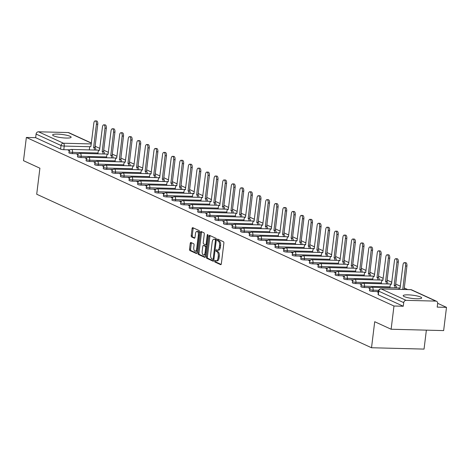 <?xml version="1.0" encoding="UTF-8"?>
<svg xmlns="http://www.w3.org/2000/svg" width="470" height="470" viewBox="0 0 470 470"><rect width="100%" height="100%" fill="white"/><g stroke="black" fill="none" stroke-linecap="round" stroke-linejoin="round"><path stroke-width="0.7" d="M214.637 261.056A0.823 0.388 -88.5 0 0 214.919 262.031L220.659 264.663A1.175 0.558 -88.5 0 0 220.771 264.692A1.175 0.558 -88.5 0 0 221.341 263.764L223.873 243.143A1.175 0.558 -88.5 0 0 223.473 241.745L217.733 239.113A0.823 0.388 -88.5 0 0 217.651 239.095A0.823 0.388 -88.5 0 0 217.258 239.741A0.823 0.388 -88.5 0 0 217.534 240.716L218.28 241.057A3.754 1.786 -88.5 0 1 219.555 245.516L219.343 247.238A3.754 1.786 -88.5 0 1 217.522 250.193A3.754 1.786 -88.5 0 1 217.163 250.111L216.423 249.77A0.823 0.388 -88.5 0 0 216.347 249.752A0.823 0.388 -88.5 0 0 215.947 250.398A0.823 0.388 -88.5 0 0 216.224 251.374L216.97 251.714A3.754 1.786 -88.5 0 1 218.25 256.174L218.039 257.895A3.754 1.786 -88.5 0 1 216.212 260.85A3.754 1.786 -88.5 0 1 215.859 260.768L215.113 260.427A0.823 0.388 -88.5 0 0 215.037 260.409A0.823 0.388 -88.5 0 0 214.637 261.056M215.777 260.733A0.823 0.388 -88.5 0 0 215.689 261.085A0.823 0.388 -88.5 0 0 215.971 262.06L221.135 264.428M218.391 239.418A0.823 0.388 -88.5 0 0 218.303 239.77A0.823 0.388 -88.5 0 0 218.585 240.746L219.326 241.087L218.28 241.057M217.087 250.075A0.823 0.388 -88.5 0 0 216.999 250.428A0.823 0.388 -88.5 0 0 217.275 251.403L218.021 251.744L216.97 251.714M404.241 296.605A9.318 1.633 7 0 0 414.552 298.673A9.318 1.633 7 0 0 421.684 297.951A9.318 1.633 7 0 0 420.627 297.028A9.318 1.633 7 0 0 410.322 294.966A9.318 1.633 7 0 0 403.184 295.683A9.318 1.633 7 0 0 404.241 296.605M53.686 135.871A9.318 1.633 7 0 0 63.996 137.939A9.318 1.633 7 0 0 71.129 137.216A9.318 1.633 7 0 0 70.071 136.294A9.318 1.633 7 0 0 59.766 134.232A9.318 1.633 7 0 0 52.628 134.949A9.318 1.633 7 0 0 53.686 135.871M190.932 242.502A1.175 0.558 -88.5 0 0 190.82 242.473A1.175 0.558 -88.5 0 0 190.25 243.395L189.539 249.182A1.175 0.558 -88.5 0 0 189.939 250.581L196.313 253.5A1.175 0.558 -88.5 0 0 196.425 253.53A1.175 0.558 -88.5 0 0 196.995 252.601L199.527 231.98A1.175 0.558 -88.5 0 0 199.127 230.582L192.753 227.662A1.175 0.558 -88.5 0 0 192.641 227.633A1.175 0.558 -88.5 0 0 192.071 228.561L191.214 235.546A1.175 0.558 -88.5 0 0 191.613 236.945L194.345 238.196A1.175 0.558 -88.5 0 0 194.451 238.22A1.175 0.558 -88.5 0 0 195.026 237.297L195.45 233.831A3.137 1.492 -88.5 0 1 196.977 231.358A3.137 1.492 -88.5 0 1 198.34 235.153L196.672 248.736A3.137 1.492 -88.5 0 1 195.15 251.209A3.137 1.492 -88.5 0 1 193.781 247.408L194.063 245.146A1.175 0.558 -88.5 0 0 193.658 243.754L190.932 242.502M406.103 300.348L435.831 301.111A2.391 2.062 114.6 0 1 436.542 301.276A2.391 2.062 114.6 0 1 437.646 303.502L437.2 307.122L446.5 307.356L443.645 330.592L391.122 329.241L374.713 321.715L371.517 347.747L36.707 194.233L39.903 168.201L23.5 160.681L26.355 137.452L393.972 306.011L403.272 306.246L403.712 302.627L378.779 291.194A2.391 0.417 -173 0 1 378.509 290.959L378.062 294.578A2.391 0.417 -173 0 0 378.332 294.813L378.779 291.194A2.391 2.062 114.6 0 1 381.164 288.915L406.103 300.348A2.391 2.062 114.6 0 0 403.712 302.627M391.122 329.241L393.972 306.011M206.348 256.89A1.175 0.558 -88.5 0 0 206.747 258.283L213.121 261.208A1.175 0.558 -88.5 0 0 213.233 261.232A1.175 0.558 -88.5 0 0 213.803 260.31L216.335 239.682A1.175 0.558 -88.5 0 0 215.936 238.29L209.561 235.364A1.175 0.558 -88.5 0 0 209.45 235.341A1.175 0.558 -88.5 0 0 208.88 236.263L206.348 256.89L207.393 256.92A1.175 0.558 -88.5 0 0 207.793 258.312L213.597 260.968M204.72 257.354L198.34 254.429A1.175 0.558 -88.5 0 1 197.941 253.036L200.473 232.409A1.175 0.558 -88.5 0 1 201.048 231.487A1.175 0.558 -88.5 0 1 201.154 231.516L203.886 232.768A1.175 0.558 -88.5 0 1 204.286 234.16L203.257 242.526A1.175 0.558 -88.5 0 0 203.657 243.918L205.466 244.747A1.175 0.558 -88.5 0 0 205.578 244.776A1.175 0.558 -88.5 0 0 206.148 243.848L207.217 235.141A0.823 0.388 -88.5 0 1 207.617 234.495A0.823 0.388 -88.5 0 1 207.975 235.488L205.402 256.455A1.175 0.558 -88.5 0 1 204.832 257.384A1.175 0.558 -88.5 0 1 204.72 257.354L204.944 257.36M70.106 149.842L63.791 149.683L64.231 146.064A2.391 0.417 -173 0 1 61.029 145.506L36.096 134.067A2.391 2.062 -65.4 0 1 38.481 131.788L68.215 132.552A2.391 2.062 -65.4 0 1 68.92 132.716L91.409 143.027M446.5 307.356L437.664 303.309M407.654 289.549L404.218 287.975M400.387 286.218L395.628 284.033M391.804 282.276L387.045 280.096M383.214 278.34L378.456 276.16M374.625 274.404L369.866 272.224M366.036 270.467L361.277 268.282M357.453 266.531L352.694 264.346M348.863 262.589L344.105 260.409M340.274 258.653L335.515 256.473M331.685 254.717L326.926 252.531M323.102 250.78L318.343 248.595M314.512 246.838L309.754 244.659M305.923 242.902L301.164 240.722M297.334 238.966L292.575 236.786M288.75 235.029L283.992 232.844M280.161 231.087L275.402 228.908M271.572 227.151L266.813 224.971M262.983 223.215L258.224 221.035M254.399 219.279L249.641 217.093M245.81 215.342L241.051 213.157M237.221 211.4L232.462 209.221M228.632 207.464L223.879 205.284M220.048 203.528L215.289 201.348M211.459 199.591L206.7 197.406M202.87 195.649L198.111 193.47M194.28 191.713L189.528 189.533M185.697 187.777L180.938 185.597M177.108 183.841L172.349 181.655M168.518 179.904L163.76 177.719M159.935 175.962L155.176 173.783M151.346 172.026L146.587 169.846M142.757 168.09L137.998 165.904M134.167 164.153L129.409 161.968M125.584 160.211L120.825 158.032M116.995 156.275L112.236 154.095M108.406 152.339L103.647 150.159M99.816 148.403L95.251 146.305M426.372 330.146L424.046 349.098L371.517 347.747M26.355 137.452L35.65 137.687L36.096 134.067M378.391 291.882L377.234 291.852L378.332 292.358M370.225 287.957L368.645 287.916L369.908 288.498M361.636 284.021L360.061 283.98L361.324 284.556M353.046 280.085L351.472 280.044L352.735 280.619M344.457 276.143L342.883 276.101L344.146 276.683M335.874 272.206L334.293 272.165L335.556 272.747M327.285 268.27L325.71 268.229L326.973 268.811M318.695 264.334L317.121 264.293L318.384 264.868M310.106 260.392L308.531 260.357L309.795 260.932M301.523 256.455L299.948 256.414L301.205 256.996M292.933 252.519L291.359 252.478L292.622 253.06M284.344 248.583L282.77 248.542L284.033 249.118M275.761 244.647L274.18 244.606L275.443 245.181M267.171 240.705L265.597 240.663L266.854 241.245M258.582 236.768L257.008 236.727L258.271 237.309M249.993 232.832L248.418 232.791L249.682 233.367M241.41 228.896L239.829 228.855L241.092 229.43M232.82 224.954L231.246 224.913L232.503 225.494M224.231 221.018L222.657 220.976L223.92 221.558M215.642 217.081L214.067 217.04L215.331 217.622M207.059 213.145L205.478 213.104L206.741 213.68M198.469 209.203L196.895 209.168L198.158 209.743M189.88 205.267L188.305 205.226L189.569 205.807M181.291 201.33L179.716 201.289L180.979 201.871M172.707 197.394L171.127 197.353L172.39 197.929M164.118 193.458L162.544 193.417L163.807 193.993M155.529 189.516L153.954 189.475L155.218 190.056M146.94 185.579L145.365 185.538L146.628 186.12M138.356 181.643L136.776 181.602L138.039 182.184M129.767 177.707L128.192 177.666L129.456 178.242M121.178 173.765L119.603 173.73L120.866 174.305M112.588 169.829L111.014 169.787L112.277 170.369M104.005 165.892L102.425 165.851L103.688 166.433M95.416 161.956L93.841 161.915L95.105 162.491M86.827 158.02L85.252 157.979L86.515 158.554M78.237 154.078L76.663 154.037L77.926 154.618M78.696 153.784L72.374 153.62L72.533 152.333A2.391 0.417 -173 0 1 69.061 151.54L68.902 152.821A2.391 0.417 7 0 0 72.374 153.62M87.279 157.72L80.963 157.556L81.122 156.275A2.391 0.417 -173 0 1 77.65 155.476L77.491 156.763A2.391 0.417 7 0 0 80.963 157.556M95.868 161.657L89.553 161.492L89.711 160.211A2.391 0.417 -173 0 1 86.239 159.412L86.081 160.699A2.391 0.417 7 0 0 89.553 161.492M104.458 165.593L98.142 165.434L98.3 164.147A2.391 0.417 -173 0 1 94.823 163.354L94.67 164.635A2.391 0.417 7 0 0 98.142 165.434M113.047 169.529L106.725 169.37L106.884 168.084A2.391 0.417 -173 0 1 103.412 167.291L103.253 168.571A2.391 0.417 7 0 0 106.725 169.37M121.63 173.471L115.315 173.307L115.473 172.02A2.391 0.417 -173 0 1 112.001 171.227L111.842 172.513A2.391 0.417 7 0 0 115.315 173.307M130.219 177.407L123.904 177.243L124.062 175.962A2.391 0.417 -173 0 1 120.59 175.163L120.432 176.45A2.391 0.417 7 0 0 123.904 177.243M138.809 181.344L132.493 181.179L132.646 179.898A2.391 0.417 -173 0 1 129.174 179.099L129.021 180.386A2.391 0.417 7 0 0 132.493 181.179M147.398 185.28L141.076 185.121L141.235 183.835A2.391 0.417 -173 0 1 137.763 183.042L137.604 184.322A2.391 0.417 7 0 0 141.076 185.121M155.981 189.222L149.666 189.058L149.824 187.771A2.391 0.417 -173 0 1 146.352 186.978L146.194 188.258A2.391 0.417 7 0 0 149.666 189.058M164.571 193.158L158.255 192.994L158.413 191.713A2.391 0.417 -173 0 1 154.941 190.914L154.783 192.201A2.391 0.417 7 0 0 158.255 192.994M173.16 197.095L166.844 196.93L166.997 195.649A2.391 0.417 -173 0 1 163.525 194.85L163.372 196.137A2.391 0.417 7 0 0 166.844 196.93M181.743 201.031L175.428 200.872L175.586 199.586A2.391 0.417 -173 0 1 172.114 198.792L171.955 200.073A2.391 0.417 7 0 0 175.428 200.872M190.332 204.973L184.017 204.808L184.175 203.522A2.391 0.417 -173 0 1 180.703 202.729L180.545 204.009A2.391 0.417 7 0 0 184.017 204.808M198.922 208.909L192.606 208.745L192.765 207.464A2.391 0.417 -173 0 1 189.292 206.665L189.134 207.952A2.391 0.417 7 0 0 192.606 208.745M207.511 212.845L201.195 212.681L201.348 211.4A2.391 0.417 -173 0 1 197.876 210.601L197.723 211.888A2.391 0.417 7 0 0 201.195 212.681M216.094 216.782L209.779 216.623L209.937 215.336A2.391 0.417 -173 0 1 206.465 214.537L206.307 215.824A2.391 0.417 7 0 0 209.779 216.623M224.684 220.718L218.368 220.559L218.526 219.273A2.391 0.417 -173 0 1 215.054 218.48L214.896 219.76A2.391 0.417 7 0 0 218.368 220.559M233.273 224.66L226.957 224.496L227.116 223.209A2.391 0.417 -173 0 1 223.644 222.416L223.485 223.702A2.391 0.417 7 0 0 226.957 224.496M241.862 228.596L235.546 228.432L235.699 227.151A2.391 0.417 -173 0 1 232.227 226.352L232.068 227.639A2.391 0.417 7 0 0 235.546 228.432M250.445 232.533L244.13 232.368L244.288 231.087A2.391 0.417 -173 0 1 240.816 230.288L240.658 231.575A2.391 0.417 7 0 0 244.13 232.368M259.035 236.469L252.719 236.31L252.878 235.024A2.391 0.417 -173 0 1 249.405 234.23L249.247 235.511A2.391 0.417 7 0 0 252.719 236.31M267.624 240.411L261.308 240.246L261.467 238.96A2.391 0.417 -173 0 1 257.995 238.167L257.836 239.447A2.391 0.417 7 0 0 261.308 240.246M276.213 244.347L269.897 244.183L270.05 242.902A2.391 0.417 -173 0 1 266.578 242.103L266.42 243.389A2.391 0.417 7 0 0 269.897 244.183M284.796 248.283L278.481 248.119L278.639 246.838A2.391 0.417 -173 0 1 275.167 246.039L275.009 247.326A2.391 0.417 7 0 0 278.481 248.119M293.386 252.22L287.07 252.061L287.229 250.774A2.391 0.417 -173 0 1 283.757 249.981L283.598 251.262A2.391 0.417 7 0 0 287.07 252.061M301.975 256.156L295.659 255.997L295.818 254.711A2.391 0.417 -173 0 1 292.346 253.917L292.187 255.198A2.391 0.417 7 0 0 295.659 255.997M310.564 260.098L304.243 259.933L304.401 258.647A2.391 0.417 -173 0 1 300.929 257.854L300.771 259.14A2.391 0.417 7 0 0 304.243 259.933M319.148 264.034L312.832 263.87L312.991 262.589A2.391 0.417 -173 0 1 309.519 261.79L309.36 263.077A2.391 0.417 7 0 0 312.832 263.87M327.737 267.971L321.421 267.812L321.58 266.525A2.391 0.417 -173 0 1 318.108 265.726L317.949 267.013A2.391 0.417 7 0 0 321.421 267.812M336.326 271.907L330.011 271.748L330.169 270.462A2.391 0.417 -173 0 1 326.691 269.668L326.538 270.949A2.391 0.417 7 0 0 330.011 271.748M344.915 275.849L338.594 275.684L338.753 274.398A2.391 0.417 -173 0 1 335.28 273.605L335.122 274.885A2.391 0.417 7 0 0 338.594 275.684M353.499 279.785L347.183 279.621L347.342 278.34A2.391 0.417 -173 0 1 343.87 277.541L343.711 278.828A2.391 0.417 7 0 0 347.183 279.621M362.088 283.721L355.772 283.557L355.931 282.276A2.391 0.417 -173 0 1 352.459 281.477L352.3 282.764A2.391 0.417 7 0 0 355.772 283.557M370.677 287.658L364.362 287.499L364.52 286.212A2.391 0.417 -173 0 1 361.042 285.419L360.889 286.7A2.391 0.417 7 0 0 364.362 287.499M378.432 291.576L372.945 291.435L373.104 290.149A2.391 0.417 -173 0 1 369.632 289.356L369.473 290.636A2.391 0.417 7 0 0 372.945 291.435M69.713 150.171L68.074 150.1L69.337 150.682M35.65 137.687L60.589 149.125A2.391 0.417 7 0 0 63.791 149.683M403.272 306.246L378.332 294.813M216.911 260.797A3.754 1.786 -88.5 0 0 217.263 260.879A3.754 1.786 -88.5 0 0 219.085 257.918L218.039 257.895M218.021 251.744A3.754 1.786 -88.5 0 1 219.296 256.203L219.085 257.918M218.215 250.14A3.754 1.786 -88.5 0 0 218.568 250.222A3.754 1.786 -88.5 0 0 220.395 247.261L219.343 247.238M219.326 241.087A3.754 1.786 -88.5 0 1 220.606 245.546L220.395 247.261M210.137 235.629A1.175 0.558 -88.5 0 0 209.925 236.292L207.393 256.92M212.722 259.328A0.823 0.388 -88.5 0 0 212.798 259.346A0.823 0.388 -88.5 0 0 213.198 258.7L215.425 240.599A0.823 0.388 -88.5 0 0 215.143 239.624L214.361 239.265A3.754 1.786 -88.5 0 0 214.009 239.177A3.754 1.786 -88.5 0 0 212.182 242.138L210.66 254.511A3.754 1.786 -88.5 0 0 211.941 258.97L212.722 259.328M212.881 259.334L213.774 259.358A0.823 0.388 -88.5 0 0 213.85 259.375A0.823 0.388 -88.5 0 0 213.921 259.364M216.323 239.765A0.823 0.388 -88.5 0 0 216.194 239.647L215.143 239.624M214.009 239.177L215.054 239.207A3.754 1.786 -88.5 0 1 215.413 239.289L216.194 239.647M205.196 257.119L199.392 254.458L198.34 254.429M201.73 231.78A1.175 0.558 -88.5 0 0 201.524 232.439L198.992 253.066A1.175 0.558 -88.5 0 0 199.392 254.458M205.69 244.753L206.518 244.776A1.175 0.558 -88.5 0 0 206.63 244.8A1.175 0.558 -88.5 0 0 206.841 244.717M202.194 251.203A3.137 1.492 -88.5 0 0 203.557 255.004A3.137 1.492 -88.5 0 0 205.084 252.531L205.672 247.743A1.175 0.558 -88.5 0 0 205.273 246.351L203.463 245.522A1.175 0.558 -88.5 0 0 203.351 245.493A1.175 0.558 -88.5 0 0 202.782 246.421L202.194 251.203M203.557 255.004L204.609 255.028A3.137 1.492 -88.5 0 0 205.684 254.141M206.594 246.709A1.175 0.558 -88.5 0 0 206.318 246.38L205.273 246.351M204.286 245.54A1.175 0.558 -88.5 0 1 204.403 245.522A1.175 0.558 -88.5 0 1 204.509 245.546L206.318 246.38M195.15 251.209L196.196 251.233A3.137 1.492 -88.5 0 0 197.277 250.346M199.356 233.379A3.137 1.492 -88.5 0 0 198.029 231.381L196.977 231.358M193.329 227.927A1.175 0.558 -88.5 0 0 193.123 228.584L192.265 235.576A1.175 0.558 -88.5 0 0 192.665 236.968L194.815 237.955M191.507 242.767A1.175 0.558 -88.5 0 0 191.302 243.425L190.591 249.212A1.175 0.558 -88.5 0 0 190.99 250.604L196.789 253.265M402.866 289.426A2.391 1.134 -88.5 0 0 402.767 289.367L405.551 265.979A2.749 1.304 -88.5 0 0 404.353 262.654A2.749 1.304 -88.5 0 0 403.013 264.822L400.064 288.128A2.391 1.134 -88.5 0 0 399.841 288.075A2.391 1.134 -88.5 0 0 398.807 289.32M404.353 262.654L405.716 262.689A2.749 1.304 91.5 0 1 406.914 266.014L404.13 289.403A2.391 1.134 91.5 0 1 404.235 289.461M404.047 289.361L402.684 289.326M395.023 287.846A2.391 1.134 -88.5 0 0 394.177 285.425L396.962 262.043A2.749 1.304 -88.5 0 0 395.764 258.717A2.749 1.304 -88.5 0 0 394.43 260.879L391.481 284.191A2.391 1.134 -88.5 0 0 391.252 284.139A2.391 1.134 -88.5 0 0 390.094 286.019L389.883 287.716M395.764 258.717L397.132 258.753A2.749 1.304 91.5 0 1 398.325 262.078L395.54 285.46A2.391 1.134 91.5 0 1 396.392 287.881M395.458 285.425L394.095 285.39M386.434 283.909A2.391 1.134 -88.5 0 0 385.588 281.489L388.373 258.106A2.749 1.304 -88.5 0 0 387.18 254.775A2.749 1.304 -88.5 0 0 385.841 256.943L382.891 280.255A2.391 1.134 -88.5 0 0 382.668 280.202A2.391 1.134 -88.5 0 0 381.505 282.082L381.293 283.78M387.18 254.775L388.543 254.811A2.749 1.304 91.5 0 1 389.736 258.142L386.957 281.524A2.391 1.134 91.5 0 1 387.803 283.945M386.875 281.489L385.506 281.454M377.851 279.973A2.391 1.134 -88.5 0 0 376.999 277.553L379.784 254.17A2.749 1.304 -88.5 0 0 378.591 250.839A2.749 1.304 -88.5 0 0 377.251 253.007L374.302 276.319A2.391 1.134 -88.5 0 0 374.079 276.26A2.391 1.134 -88.5 0 0 372.916 278.146L372.71 279.838M378.591 250.839L379.954 250.874A2.749 1.304 91.5 0 1 381.152 254.205L378.368 277.588A2.391 1.134 91.5 0 1 379.214 280.008M378.285 277.553L376.916 277.517M369.261 276.037A2.391 1.134 -88.5 0 0 368.415 273.616L371.2 250.228A2.749 1.304 -88.5 0 0 370.002 246.903A2.749 1.304 -88.5 0 0 368.668 249.071L365.719 272.377A2.391 1.134 -88.5 0 0 365.49 272.324A2.391 1.134 -88.5 0 0 364.326 274.21L364.121 275.902M370.002 246.903L371.37 246.938A2.749 1.304 91.5 0 1 372.563 250.263L369.778 273.652A2.391 1.134 91.5 0 1 370.624 276.072M369.696 273.611L368.333 273.575M360.672 272.095A2.391 1.134 -88.5 0 0 359.826 269.68L362.611 246.292A2.749 1.304 -88.5 0 0 361.412 242.966A2.749 1.304 -88.5 0 0 360.079 245.129L357.13 268.441A2.391 1.134 -88.5 0 0 356.9 268.388A2.391 1.134 -88.5 0 0 355.743 270.274L355.531 271.966M361.412 242.966L362.781 243.002A2.749 1.304 91.5 0 1 363.974 246.327L361.189 269.715A2.391 1.134 91.5 0 1 362.041 272.13M361.107 269.674L359.744 269.639M352.083 268.159A2.391 1.134 -88.5 0 0 351.237 265.738L354.022 242.356A2.749 1.304 -88.5 0 0 352.829 239.024A2.749 1.304 -88.5 0 0 351.49 241.192L348.54 264.504A2.391 1.134 -88.5 0 0 348.317 264.451A2.391 1.134 -88.5 0 0 347.154 266.331L346.942 268.029M352.829 239.024L354.192 239.06A2.749 1.304 91.5 0 1 355.39 242.391L352.606 265.773A2.391 1.134 91.5 0 1 353.452 268.194M352.524 265.738L351.155 265.703M343.5 264.222A2.391 1.134 -88.5 0 0 342.648 261.802L345.432 238.419A2.749 1.304 -88.5 0 0 344.24 235.088A2.749 1.304 -88.5 0 0 342.9 237.256L339.951 260.568A2.391 1.134 -88.5 0 0 339.728 260.509A2.391 1.134 -88.5 0 0 338.565 262.395L338.359 264.087M344.24 235.088L345.603 235.123A2.749 1.304 91.5 0 1 346.801 238.454L344.017 261.837A2.391 1.134 91.5 0 1 344.863 264.257M343.934 261.802L342.565 261.767M334.91 260.286A2.391 1.134 -88.5 0 0 334.064 257.865L336.849 234.477A2.749 1.304 -88.5 0 0 335.651 231.152A2.749 1.304 -88.5 0 0 334.317 233.32L331.368 256.626A2.391 1.134 -88.5 0 0 331.139 256.573A2.391 1.134 -88.5 0 0 329.975 258.459L329.77 260.151M335.651 231.152L337.019 231.187A2.749 1.304 91.5 0 1 338.212 234.512L335.427 257.901A2.391 1.134 91.5 0 1 336.273 260.321M335.345 257.86L333.982 257.824M326.321 256.344A2.391 1.134 -88.5 0 0 325.475 253.929L328.26 230.541A2.749 1.304 -88.5 0 0 327.061 227.216A2.749 1.304 -88.5 0 0 325.728 229.383L322.778 252.69A2.391 1.134 -88.5 0 0 322.549 252.637A2.391 1.134 -88.5 0 0 321.392 254.523L321.18 256.215M327.061 227.216L328.43 227.251A2.749 1.304 91.5 0 1 329.623 230.576L326.838 253.964A2.391 1.134 91.5 0 1 327.69 256.379M326.756 253.923L325.393 253.888M317.732 252.408A2.391 1.134 -88.5 0 0 316.886 249.987L319.671 226.605A2.749 1.304 -88.5 0 0 318.478 223.279A2.749 1.304 -88.5 0 0 317.138 225.441L314.189 248.753A2.391 1.134 -88.5 0 0 313.966 248.701A2.391 1.134 -88.5 0 0 312.803 250.581L312.591 252.278M318.478 223.279L319.841 223.315A2.749 1.304 91.5 0 1 321.039 226.64L318.255 250.022A2.391 1.134 91.5 0 1 319.101 252.443M318.172 249.987L316.804 249.952M309.148 248.471A2.391 1.134 -88.5 0 0 308.296 246.051L311.081 222.668A2.749 1.304 -88.5 0 0 309.889 219.337A2.749 1.304 -88.5 0 0 308.549 221.505L305.6 244.817A2.391 1.134 -88.5 0 0 305.377 244.764A2.391 1.134 -88.5 0 0 304.213 246.644L304.008 248.342M309.889 219.337L311.252 219.373A2.749 1.304 91.5 0 1 312.45 222.704L309.665 246.086A2.391 1.134 91.5 0 1 310.511 248.507M309.583 246.051L308.214 246.016M300.559 244.535A2.391 1.134 -88.5 0 0 299.713 242.115L302.498 218.726A2.749 1.304 -88.5 0 0 301.299 215.401A2.749 1.304 -88.5 0 0 299.966 217.569L297.017 240.875A2.391 1.134 -88.5 0 0 296.787 240.822A2.391 1.134 -88.5 0 0 295.624 242.708L295.418 244.4M301.299 215.401L302.668 215.436A2.749 1.304 91.5 0 1 303.861 218.762L301.076 242.15A2.391 1.134 91.5 0 1 301.922 244.57M300.994 242.109L299.631 242.079M291.97 240.599A2.391 1.134 -88.5 0 0 291.124 238.178L293.909 214.79A2.749 1.304 -88.5 0 0 292.71 211.465A2.749 1.304 -88.5 0 0 291.377 213.633L288.427 236.939A2.391 1.134 -88.5 0 0 288.198 236.886A2.391 1.134 -88.5 0 0 287.041 238.772L286.829 240.464M292.71 211.465L294.079 211.5A2.749 1.304 91.5 0 1 295.272 214.825L292.487 238.214A2.391 1.134 91.5 0 1 293.339 240.634M292.405 238.172L291.042 238.137M283.387 236.657A2.391 1.134 -88.5 0 0 282.535 234.242L285.319 210.854A2.749 1.304 -88.5 0 0 284.127 207.529A2.749 1.304 -88.5 0 0 282.787 209.691L279.838 233.003A2.391 1.134 -88.5 0 0 279.615 232.95A2.391 1.134 -88.5 0 0 278.452 234.83L278.24 236.528M284.127 207.529L285.49 207.564A2.749 1.304 91.5 0 1 286.688 210.889L283.904 234.272A2.391 1.134 91.5 0 1 284.75 236.692M283.821 234.236L282.452 234.201M274.797 232.721A2.391 1.134 -88.5 0 0 273.945 230.3L276.73 206.917A2.749 1.304 -88.5 0 0 275.538 203.586A2.749 1.304 -88.5 0 0 274.198 205.754L271.249 229.066A2.391 1.134 -88.5 0 0 271.026 229.013A2.391 1.134 -88.5 0 0 269.862 230.893L269.657 232.591M275.538 203.586L276.901 203.622A2.749 1.304 91.5 0 1 278.099 206.953L275.314 230.335A2.391 1.134 91.5 0 1 276.16 232.756M275.232 230.3L273.863 230.265M266.208 228.784A2.391 1.134 -88.5 0 0 265.362 226.364L268.147 202.981A2.749 1.304 -88.5 0 0 266.948 199.65A2.749 1.304 -88.5 0 0 265.615 201.818L262.665 225.13A2.391 1.134 -88.5 0 0 262.436 225.071A2.391 1.134 -88.5 0 0 261.273 226.957L261.067 228.649M266.948 199.65L268.317 199.685A2.749 1.304 91.5 0 1 269.51 203.017L266.725 226.399A2.391 1.134 91.5 0 1 267.571 228.82M266.643 226.364L265.28 226.329M257.619 224.848A2.391 1.134 -88.5 0 0 256.773 222.428L259.558 199.039A2.749 1.304 -88.5 0 0 258.359 195.714A2.749 1.304 -88.5 0 0 257.025 197.882L254.076 221.188A2.391 1.134 -88.5 0 0 253.853 221.135A2.391 1.134 -88.5 0 0 252.69 223.021L252.478 224.713M258.359 195.714L259.728 195.749A2.749 1.304 91.5 0 1 260.921 199.074L258.136 222.463A2.391 1.134 91.5 0 1 258.988 224.883M258.054 222.422L256.691 222.386M249.035 220.906A2.391 1.134 -88.5 0 0 248.184 218.491L250.968 195.103A2.749 1.304 -88.5 0 0 249.776 191.778A2.749 1.304 -88.5 0 0 248.436 193.94L245.487 217.252A2.391 1.134 -88.5 0 0 245.264 217.199A2.391 1.134 -88.5 0 0 244.1 219.085L243.895 220.777M249.776 191.778L251.139 191.813A2.749 1.304 91.5 0 1 252.337 195.138L249.552 218.526A2.391 1.134 91.5 0 1 250.398 220.941M249.47 218.485L248.101 218.45M240.446 216.97A2.391 1.134 -88.5 0 0 239.6 214.549L242.379 191.167A2.749 1.304 -88.5 0 0 241.186 187.841A2.749 1.304 -88.5 0 0 239.847 190.003L236.898 213.315A2.391 1.134 -88.5 0 0 236.674 213.263A2.391 1.134 -88.5 0 0 235.511 215.143L235.305 216.84M241.186 187.841L242.549 187.871A2.749 1.304 91.5 0 1 243.748 191.202L240.963 214.584A2.391 1.134 91.5 0 1 241.809 217.005M240.881 214.549L239.512 214.514M231.857 213.033A2.391 1.134 -88.5 0 0 231.011 210.613L233.796 187.23A2.749 1.304 -88.5 0 0 232.597 183.899A2.749 1.304 -88.5 0 0 231.263 186.067L228.314 209.379A2.391 1.134 -88.5 0 0 228.085 209.32A2.391 1.134 -88.5 0 0 226.922 211.206L226.716 212.898M232.597 183.899L233.966 183.934A2.749 1.304 91.5 0 1 235.159 187.266L232.374 210.648A2.391 1.134 91.5 0 1 233.226 213.069M232.292 210.613L230.929 210.578M223.268 209.097A2.391 1.134 -88.5 0 0 222.422 206.677L225.206 183.288A2.749 1.304 -88.5 0 0 224.008 179.963A2.749 1.304 -88.5 0 0 222.674 182.131L219.725 205.437A2.391 1.134 -88.5 0 0 219.502 205.384A2.391 1.134 -88.5 0 0 218.339 207.27L218.127 208.962M224.008 179.963L225.377 179.998A2.749 1.304 91.5 0 1 226.569 183.324L223.785 206.712A2.391 1.134 91.5 0 1 224.637 209.132M223.702 206.671L222.339 206.636M214.684 205.161A2.391 1.134 -88.5 0 0 213.832 202.74L216.617 179.352A2.749 1.304 -88.5 0 0 215.425 176.027A2.749 1.304 -88.5 0 0 214.085 178.195L211.136 201.501A2.391 1.134 -88.5 0 0 210.912 201.448A2.391 1.134 -88.5 0 0 209.749 203.334L209.544 205.026M215.425 176.027L216.787 176.062A2.749 1.304 91.5 0 1 217.986 179.387L215.201 202.776A2.391 1.134 91.5 0 1 216.047 205.19M215.119 202.734L213.75 202.699M206.095 201.219A2.391 1.134 -88.5 0 0 205.249 198.798L208.028 175.416A2.749 1.304 -88.5 0 0 206.835 172.091A2.749 1.304 -88.5 0 0 205.496 174.253L202.547 197.564A2.391 1.134 -88.5 0 0 202.323 197.512A2.391 1.134 -88.5 0 0 201.16 199.392L200.954 201.089M206.835 172.091L208.198 172.126A2.749 1.304 91.5 0 1 209.397 175.451L206.612 198.834A2.391 1.134 91.5 0 1 207.458 201.254M206.53 198.798L205.167 198.763M197.506 197.283A2.391 1.134 -88.5 0 0 196.66 194.862L199.445 171.48A2.749 1.304 -88.5 0 0 198.246 168.148A2.749 1.304 -88.5 0 0 196.912 170.316L193.963 193.628A2.391 1.134 -88.5 0 0 193.734 193.575A2.391 1.134 -88.5 0 0 192.571 195.455L192.365 197.153M198.246 168.148L199.615 168.184A2.749 1.304 91.5 0 1 200.808 171.515L198.023 194.897A2.391 1.134 91.5 0 1 198.875 197.318M197.941 194.862L196.578 194.827M188.917 193.346A2.391 1.134 -88.5 0 0 188.071 190.926L190.855 167.537A2.749 1.304 -88.5 0 0 189.657 164.212A2.749 1.304 -88.5 0 0 188.323 166.38L185.374 189.686A2.391 1.134 -88.5 0 0 185.151 189.633A2.391 1.134 -88.5 0 0 183.987 191.519L183.776 193.211M189.657 164.212L191.026 164.247A2.749 1.304 91.5 0 1 192.218 167.573L189.439 190.961A2.391 1.134 91.5 0 1 190.285 193.382M189.351 190.926L187.988 190.891M180.333 189.41A2.391 1.134 -88.5 0 0 179.481 186.989L182.266 163.601A2.749 1.304 -88.5 0 0 181.073 160.276A2.749 1.304 -88.5 0 0 179.734 162.444L176.785 185.75A2.391 1.134 -88.5 0 0 176.561 185.697A2.391 1.134 -88.5 0 0 175.398 187.583L175.192 189.275M181.073 160.276L182.436 160.311A2.749 1.304 91.5 0 1 183.635 163.636L180.85 187.025A2.391 1.134 91.5 0 1 181.696 189.445M180.768 186.984L179.399 186.948M171.744 185.468A2.391 1.134 -88.5 0 0 170.898 183.053L173.677 159.665A2.749 1.304 -88.5 0 0 172.484 156.34A2.749 1.304 -88.5 0 0 171.145 158.502L168.195 181.814A2.391 1.134 -88.5 0 0 167.972 181.761A2.391 1.134 -88.5 0 0 166.809 183.641L166.603 185.339M172.484 156.34L173.847 156.375A2.749 1.304 91.5 0 1 175.046 159.7L172.261 183.089A2.391 1.134 91.5 0 1 173.107 185.503M172.179 183.047L170.816 183.012M163.155 181.532A2.391 1.134 -88.5 0 0 162.309 179.111L165.093 155.729A2.749 1.304 -88.5 0 0 163.895 152.397A2.749 1.304 -88.5 0 0 162.561 154.565L159.612 177.877A2.391 1.134 -88.5 0 0 159.383 177.825A2.391 1.134 -88.5 0 0 158.226 179.704L158.014 181.402M163.895 152.397L165.264 152.433A2.749 1.304 91.5 0 1 166.456 155.764L163.672 179.146A2.391 1.134 91.5 0 1 164.524 181.567M163.589 179.111L162.226 179.076M154.565 177.595A2.391 1.134 -88.5 0 0 153.719 175.175L156.504 151.792A2.749 1.304 -88.5 0 0 155.312 148.461A2.749 1.304 -88.5 0 0 153.972 150.629L151.023 173.941A2.391 1.134 -88.5 0 0 150.8 173.882A2.391 1.134 -88.5 0 0 149.636 175.768L149.425 177.46M155.312 148.461L156.675 148.496A2.749 1.304 91.5 0 1 157.867 151.828L155.088 175.21A2.391 1.134 91.5 0 1 155.934 177.631M155.006 175.175L153.637 175.14M145.982 173.659A2.391 1.134 -88.5 0 0 145.13 171.239L147.915 147.85A2.749 1.304 -88.5 0 0 146.722 144.525A2.749 1.304 -88.5 0 0 145.383 146.693L142.434 169.999A2.391 1.134 -88.5 0 0 142.21 169.946A2.391 1.134 -88.5 0 0 141.047 171.832L140.841 173.524M146.722 144.525L148.085 144.56A2.749 1.304 91.5 0 1 149.284 147.886L146.499 171.274A2.391 1.134 91.5 0 1 147.345 173.694M146.417 171.233L145.048 171.197M137.393 169.717A2.391 1.134 -88.5 0 0 136.547 167.302L139.332 143.914A2.749 1.304 -88.5 0 0 138.133 140.589A2.749 1.304 -88.5 0 0 136.793 142.751L133.844 166.063A2.391 1.134 -88.5 0 0 133.621 166.01A2.391 1.134 -88.5 0 0 132.458 167.896L132.252 169.588M138.133 140.589L139.496 140.624A2.749 1.304 91.5 0 1 140.695 143.949L137.91 167.338A2.391 1.134 91.5 0 1 138.756 169.752M137.828 167.297L136.465 167.261M128.804 165.781A2.391 1.134 -88.5 0 0 127.958 163.36L130.742 139.978A2.749 1.304 -88.5 0 0 129.544 136.653A2.749 1.304 -88.5 0 0 128.21 138.815L125.261 162.126A2.391 1.134 -88.5 0 0 125.032 162.074A2.391 1.134 -88.5 0 0 123.874 163.954L123.663 165.651M129.544 136.653L130.913 136.688A2.749 1.304 91.5 0 1 132.105 140.013L129.321 163.395A2.391 1.134 91.5 0 1 130.172 165.816M129.238 163.36L127.875 163.325M120.214 161.845A2.391 1.134 -88.5 0 0 119.368 159.424L122.153 136.042A2.749 1.304 -88.5 0 0 120.96 132.71A2.749 1.304 -88.5 0 0 119.621 134.878L116.672 158.19A2.391 1.134 -88.5 0 0 116.448 158.132A2.391 1.134 -88.5 0 0 115.285 160.017L115.074 161.715M120.96 132.71L122.323 132.746A2.749 1.304 91.5 0 1 123.516 136.077L120.737 159.459A2.391 1.134 91.5 0 1 121.583 161.88M120.655 159.424L119.286 159.389M111.631 157.908A2.391 1.134 -88.5 0 0 110.779 155.488L113.564 132.099A2.749 1.304 -88.5 0 0 112.371 128.774A2.749 1.304 -88.5 0 0 111.032 130.942L108.082 154.248A2.391 1.134 -88.5 0 0 107.859 154.195A2.391 1.134 -88.5 0 0 106.696 156.081L106.49 157.773M112.371 128.774L113.734 128.809A2.749 1.304 91.5 0 1 114.933 132.135L112.148 155.523A2.391 1.134 91.5 0 1 112.994 157.944M112.066 155.482L110.697 155.447M103.042 153.972A2.391 1.134 -88.5 0 0 102.196 151.552L104.98 128.163A2.749 1.304 -88.5 0 0 103.782 124.838A2.749 1.304 -88.5 0 0 102.448 127.006L99.499 150.312A2.391 1.134 -88.5 0 0 99.27 150.259A2.391 1.134 -88.5 0 0 98.107 152.145L97.901 153.837M103.782 124.838L105.151 124.873A2.749 1.304 91.5 0 1 106.343 128.198L103.559 151.587A2.391 1.134 91.5 0 1 104.405 154.007M103.476 151.546L102.113 151.51M94.452 150.03A2.391 1.134 -88.5 0 0 93.606 147.609L96.391 124.227A2.749 1.304 -88.5 0 0 95.193 120.902A2.749 1.304 -88.5 0 0 93.859 123.064L90.91 146.376A2.391 1.134 -88.5 0 0 90.681 146.323A2.391 1.134 -88.5 0 0 89.523 148.203L89.312 149.901M95.193 120.902L96.562 120.937A2.749 1.304 91.5 0 1 97.754 124.262L94.969 147.645A2.391 1.134 91.5 0 1 95.821 150.065M94.887 147.609L93.524 147.574M215.971 262.06L214.919 262.031M218.585 240.746L217.534 240.716M217.275 251.403L216.224 251.374M90.029 146.728L64.231 146.064A2.391 1.134 91.5 0 0 63.421 143.221L91.298 143.938M91.386 143.18L68.215 132.552M38.481 131.788L63.421 143.221A2.391 2.062 114.6 0 0 61.029 145.506L60.589 149.125M435.831 301.111L410.897 289.679L381.164 288.915A2.391 1.134 -88.5 0 0 380.941 288.862A2.391 2.391 0 0 0 378.509 290.959M98.007 152.991L72.533 152.333A2.391 1.134 91.5 0 0 71.722 149.495A2.391 1.134 91.5 0 0 71.493 149.442A2.391 2.391 0 0 0 69.061 151.54M106.59 156.927L81.122 156.275A2.391 1.134 91.5 0 0 80.305 153.432A2.391 1.134 91.5 0 0 80.082 153.379A2.391 2.391 0 0 0 77.65 155.476M115.179 160.863L89.711 160.211A2.391 1.134 91.5 0 0 88.895 157.368A2.391 1.134 91.5 0 0 88.671 157.315A2.391 2.391 0 0 0 86.239 159.412M123.769 164.8L98.3 164.147A2.391 1.134 91.5 0 0 97.484 161.31A2.391 1.134 91.5 0 0 97.261 161.257A2.391 2.391 0 0 0 94.823 163.354M132.358 168.742L106.884 168.084A2.391 1.134 91.5 0 0 106.073 165.246A2.391 1.134 91.5 0 0 105.844 165.193A2.391 2.391 0 0 0 103.412 167.291M140.941 172.678L115.473 172.02A2.391 1.134 91.5 0 0 114.657 169.182A2.391 1.134 91.5 0 0 114.433 169.13A2.391 2.391 0 0 0 112.001 171.227M149.531 176.614L124.062 175.962A2.391 1.134 91.5 0 0 123.246 173.119A2.391 1.134 91.5 0 0 123.023 173.066A2.391 2.391 0 0 0 120.59 175.163M158.12 180.55L132.646 179.898A2.391 1.134 91.5 0 0 131.835 177.061A2.391 1.134 91.5 0 0 131.612 177.002A2.391 2.391 0 0 0 129.174 179.099M166.709 184.493L141.235 183.835A2.391 1.134 91.5 0 0 140.424 180.997A2.391 1.134 91.5 0 0 140.195 180.944A2.391 2.391 0 0 0 137.763 183.042M175.292 188.429L149.824 187.771A2.391 1.134 91.5 0 0 149.008 184.933A2.391 1.134 91.5 0 0 148.784 184.88A2.391 2.391 0 0 0 146.352 186.978M183.882 192.365L158.413 191.713A2.391 1.134 91.5 0 0 157.597 188.87A2.391 1.134 91.5 0 0 157.374 188.817A2.391 2.391 0 0 0 154.941 190.914M192.471 196.301L166.997 195.649A2.391 1.134 91.5 0 0 166.186 192.812A2.391 1.134 91.5 0 0 165.963 192.753A2.391 2.391 0 0 0 163.525 194.85M201.06 200.243L175.586 199.586A2.391 1.134 91.5 0 0 174.775 196.748A2.391 1.134 91.5 0 0 174.546 196.695A2.391 2.391 0 0 0 172.114 198.792M209.643 204.18L184.175 203.522A2.391 1.134 91.5 0 0 183.359 200.684A2.391 1.134 91.5 0 0 183.136 200.631A2.391 2.391 0 0 0 180.703 202.729M218.233 208.116L192.765 207.464A2.391 1.134 91.5 0 0 191.948 204.62A2.391 1.134 91.5 0 0 191.725 204.567A2.391 2.391 0 0 0 189.292 206.665M226.822 212.052L201.348 211.4A2.391 1.134 91.5 0 0 200.537 208.557A2.391 1.134 91.5 0 0 200.308 208.504A2.391 2.391 0 0 0 197.876 210.601M235.405 215.988L209.937 215.336A2.391 1.134 91.5 0 0 209.126 212.499A2.391 1.134 91.5 0 0 208.897 212.44A2.391 2.391 0 0 0 206.465 214.537M243.995 219.931L218.526 219.273A2.391 1.134 91.5 0 0 217.71 216.435A2.391 1.134 91.5 0 0 217.487 216.382A2.391 2.391 0 0 0 215.054 218.48M252.584 223.867L227.116 223.209A2.391 1.134 91.5 0 0 226.299 220.371A2.391 1.134 91.5 0 0 226.076 220.318A2.391 2.391 0 0 0 223.644 222.416M261.173 227.803L235.699 227.151A2.391 1.134 91.5 0 0 234.888 224.308A2.391 1.134 91.5 0 0 234.659 224.255A2.391 2.391 0 0 0 232.227 226.352M269.757 231.739L244.288 231.087A2.391 1.134 91.5 0 0 243.478 228.25A2.391 1.134 91.5 0 0 243.249 228.191A2.391 2.391 0 0 0 240.816 230.288M278.346 235.682L252.878 235.024A2.391 1.134 91.5 0 0 252.061 232.186A2.391 1.134 91.5 0 0 251.838 232.133A2.391 2.391 0 0 0 249.405 234.23M286.935 239.618L261.467 238.96A2.391 1.134 91.5 0 0 260.65 236.122A2.391 1.134 91.5 0 0 260.427 236.069A2.391 2.391 0 0 0 257.995 238.167M295.524 243.554L270.05 242.902A2.391 1.134 91.5 0 0 269.24 240.058A2.391 1.134 91.5 0 0 269.01 240.006A2.391 2.391 0 0 0 266.578 242.103M304.108 247.49L278.639 246.838A2.391 1.134 91.5 0 0 277.823 243.995A2.391 1.134 91.5 0 0 277.6 243.942A2.391 2.391 0 0 0 275.167 246.039M312.697 251.432L287.229 250.774A2.391 1.134 91.5 0 0 286.412 247.937A2.391 1.134 91.5 0 0 286.189 247.884A2.391 2.391 0 0 0 283.757 249.981M321.286 255.369L295.818 254.711A2.391 1.134 91.5 0 0 295.001 251.873A2.391 1.134 91.5 0 0 294.778 251.82A2.391 2.391 0 0 0 292.346 253.917M329.875 259.305L304.401 258.647A2.391 1.134 91.5 0 0 303.591 255.809A2.391 1.134 91.5 0 0 303.362 255.756A2.391 2.391 0 0 0 300.929 257.854M338.459 263.241L312.991 262.589A2.391 1.134 91.5 0 0 312.174 259.745A2.391 1.134 91.5 0 0 311.951 259.693A2.391 2.391 0 0 0 309.519 261.79M347.048 267.177L321.58 266.525A2.391 1.134 91.5 0 0 320.763 263.688A2.391 1.134 91.5 0 0 320.54 263.629A2.391 2.391 0 0 0 318.108 265.726M355.637 271.12L330.169 270.462A2.391 1.134 91.5 0 0 329.353 267.624A2.391 1.134 91.5 0 0 329.129 267.571A2.391 2.391 0 0 0 326.691 269.668M364.227 275.056L338.753 274.398A2.391 1.134 91.5 0 0 337.942 271.56A2.391 1.134 91.5 0 0 337.713 271.507A2.391 2.391 0 0 0 335.28 273.605M372.81 278.992L347.342 278.34A2.391 1.134 91.5 0 0 346.525 275.496A2.391 1.134 91.5 0 0 346.302 275.443A2.391 2.391 0 0 0 343.87 277.541M381.399 282.928L355.931 282.276A2.391 1.134 91.5 0 0 355.114 279.438A2.391 1.134 91.5 0 0 354.891 279.38A2.391 2.391 0 0 0 352.459 281.477M389.988 286.87L364.52 286.212A2.391 1.134 91.5 0 0 363.704 283.375A2.391 1.134 91.5 0 0 363.48 283.322A2.391 2.391 0 0 0 361.042 285.419M378.691 290.296L373.104 290.149A2.391 1.134 91.5 0 0 372.293 287.311A2.391 1.134 91.5 0 0 372.064 287.258A2.391 2.391 0 0 0 369.632 289.356M95.099 147.721L95.234 146.611A2.391 0.417 -173 0 1 94.993 146.763M380.941 288.862L410.668 289.626A2.391 1.134 -88.5 0 1 410.897 289.679A2.391 2.062 -65.4 0 1 411.603 289.843A2.391 2.391 0 0 0 410.668 289.626A2.391 1.134 -88.5 0 0 410.445 289.667M219.296 256.203L218.25 256.174M220.606 245.546L219.555 245.516M209.925 236.292L208.88 236.263M207.793 258.312L206.747 258.283M213.997 258.723L213.198 258.7M216.218 240.617L215.425 240.599M215.413 239.289L214.361 239.265M198.992 253.066L197.941 253.036M201.524 232.439L200.473 232.409M206.947 243.871L206.148 243.848M207.981 235.159L207.217 235.141M205.878 252.549L205.084 252.531M206.465 247.766L205.672 247.743M204.509 245.546L203.463 245.522M197.471 248.753L196.672 248.736M199.139 235.176L198.34 235.153M192.665 236.968L191.613 236.945M192.265 235.576L191.214 235.546M193.123 228.584L192.071 228.561M190.99 250.604L189.939 250.581M190.591 249.212L189.539 249.182M191.302 243.425L190.25 243.395M404.13 289.403L402.767 289.367M406.914 266.014L405.551 265.979M395.54 285.46L394.177 285.425M398.325 262.078L396.962 262.043M386.957 281.524L385.588 281.489M389.736 258.142L388.373 258.106M378.368 277.588L376.999 277.553M381.152 254.205L379.784 254.17M369.778 273.652L368.415 273.616M372.563 250.263L371.2 250.228M361.189 269.715L359.826 269.68M363.974 246.327L362.611 246.292M352.606 265.773L351.237 265.738M355.39 242.391L354.022 242.356M344.017 261.837L342.648 261.802M346.801 238.454L345.432 238.419M335.427 257.901L334.064 257.865M338.212 234.512L336.849 234.477M326.838 253.964L325.475 253.929M329.623 230.576L328.26 230.541M318.255 250.022L316.886 249.987M321.039 226.64L319.671 226.605M309.665 246.086L308.296 246.051M312.45 222.704L311.081 222.668M301.076 242.15L299.713 242.115M303.861 218.762L302.498 218.726M292.487 238.214L291.124 238.178M295.272 214.825L293.909 214.79M283.904 234.272L282.535 234.242M286.688 210.889L285.319 210.854M275.314 230.335L273.945 230.3M278.099 206.953L276.73 206.917M266.725 226.399L265.362 226.364M269.51 203.017L268.147 202.981M258.136 222.463L256.773 222.428M260.921 199.074L259.558 199.039M249.552 218.526L248.184 218.491M252.337 195.138L250.968 195.103M240.963 214.584L239.6 214.549M243.748 191.202L242.379 191.167M232.374 210.648L231.011 210.613M235.159 187.266L233.796 187.23M223.785 206.712L222.422 206.677M226.569 183.324L225.206 183.288M215.201 202.776L213.832 202.74M217.986 179.387L216.617 179.352M206.612 198.834L205.249 198.798M209.397 175.451L208.028 175.416M198.023 194.897L196.66 194.862M200.808 171.515L199.445 171.48M189.439 190.961L188.071 190.926M192.218 167.573L190.855 167.537M180.85 187.025L179.481 186.989M183.635 163.636L182.266 163.601M172.261 183.089L170.898 183.053M175.046 159.7L173.677 159.665M163.672 179.146L162.309 179.111M166.456 155.764L165.093 155.729M155.088 175.21L153.719 175.175M157.867 151.828L156.504 151.792M146.499 171.274L145.13 171.239M149.284 147.886L147.915 147.85M137.91 167.338L136.547 167.302M140.695 143.949L139.332 143.914M129.321 163.395L127.958 163.36M132.105 140.013L130.742 139.978M120.737 159.459L119.368 159.424M123.516 136.077L122.153 136.042M112.148 155.523L110.779 155.488M114.933 132.135L113.564 132.099M103.559 151.587L102.196 151.552M106.343 128.198L104.98 128.163M94.969 147.645L93.606 147.609M97.754 124.262L96.391 124.227M372.064 287.258L400.17 287.981M363.48 283.322L391.586 284.045M354.891 279.38L382.997 280.102M346.302 275.443L374.408 276.166M337.713 271.507L365.819 272.23M329.129 267.571L357.235 268.294M320.54 263.629L348.646 264.351M311.951 259.693L340.057 260.415M303.362 255.756L331.473 256.479M294.778 251.82L322.884 252.543M286.189 247.884L314.295 248.607M277.6 243.942L305.706 244.664M269.01 240.006L297.122 240.728M260.427 236.069L288.533 236.792M251.838 232.133L279.944 232.856M243.249 228.191L271.355 228.913M234.659 224.255L262.771 224.977M226.076 220.318L254.182 221.041M217.487 216.382L245.593 217.105M208.897 212.44L237.003 213.168M200.308 208.504L228.42 209.226M191.725 204.567L219.831 205.29M183.136 200.631L211.242 201.354M174.546 196.695L202.652 197.418M165.963 192.753L194.069 193.476M157.374 188.817L185.48 189.539M148.784 184.88L176.89 185.603M140.195 180.944L168.301 181.667M131.612 177.002L159.718 177.725M123.023 173.066L151.129 173.788M114.433 169.13L142.539 169.852M105.844 165.193L133.95 165.916M97.261 161.257L125.367 161.98M88.671 157.315L116.777 158.037M80.082 153.379L108.188 154.101M71.493 149.442L99.599 150.165M95.234 146.611A2.391 2.391 0 0 0 95.14 145.588M436.542 301.276L411.603 289.843M217.263 260.879L216.212 260.85M218.568 250.222L217.522 250.193M213.85 259.375L212.798 259.346M206.63 244.8L205.578 244.776M204.403 245.522L203.351 245.493M400.158 288.081L399.841 288.075M391.575 284.144L391.252 284.139M382.985 280.208L382.668 280.202M374.396 276.272L374.079 276.26M365.807 272.336L365.49 272.324M357.224 268.394L356.9 268.388M348.634 264.457L348.317 264.451M340.045 260.521L339.728 260.509M331.456 256.585L331.139 256.573M322.872 252.643L322.549 252.637M314.283 248.706L313.966 248.701M305.694 244.77L305.377 244.764M297.105 240.834L296.787 240.822M288.521 236.892L288.198 236.886M279.932 232.956L279.615 232.95M271.343 229.019L271.026 229.013M262.754 225.083L262.436 225.071M254.17 221.147L253.853 221.135M245.581 217.205L245.264 217.199M236.992 213.268L236.674 213.263M228.402 209.332L228.085 209.32M219.819 205.396L219.502 205.384M211.23 201.454L210.912 201.448M202.641 197.518L202.323 197.512M194.051 193.581L193.734 193.575M185.468 189.645L185.151 189.633M176.879 185.703L176.561 185.697M168.289 181.767L167.972 181.761M159.706 177.83L159.383 177.825M151.117 173.894L150.8 173.882M142.528 169.958L142.21 169.946M133.938 166.016L133.621 166.01M125.355 162.079L125.032 162.074M116.766 158.143L116.448 158.132M108.176 154.207L107.859 154.195M99.587 150.265L99.27 150.259M91.004 146.329L90.681 146.323"/></g></svg>
